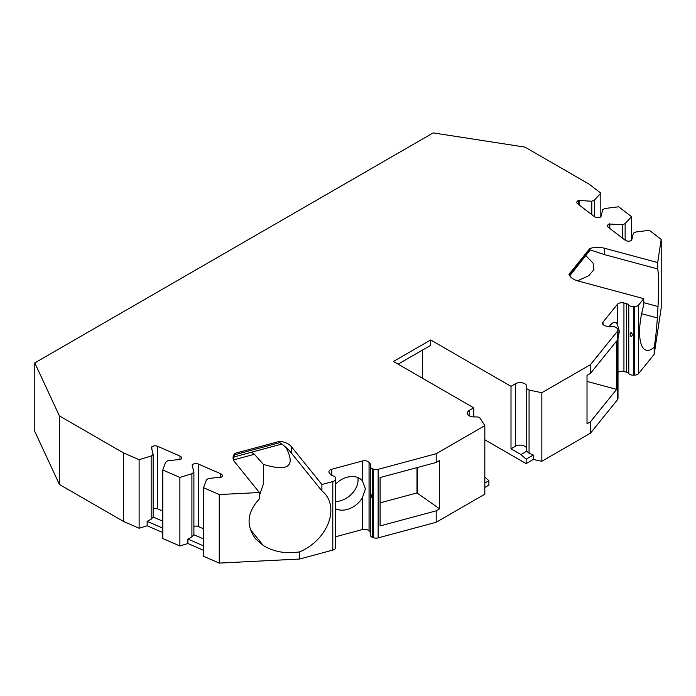 <?xml version="1.0" encoding="UTF-8"?>
<svg xmlns="http://www.w3.org/2000/svg" width="696" height="696" viewBox="0 0 696 696"><rect width="100%" height="100%" fill="white"/><g stroke="black" fill="none" stroke-linecap="round" stroke-linejoin="round"><path stroke-width="1.04" d="M439.637 508.846L436.192 510.838L380.086 525.941L380.086 477.56L436.192 462.457L439.637 460.456L439.637 508.846L417 492.933L417 467.616M380.086 502.869L417 492.933M335.75 501.538A19.749 14.616 141.1 0 0 337.952 501.32A19.749 14.616 141.1 0 0 337.995 501.32A19.749 14.616 141.1 0 0 358.075 479.901A19.749 14.616 141.1 0 0 357.866 477.543M422.542 350.045L422.542 378.267M332.801 481.554A4.942 2.854 0 0 0 335.62 479.266L335.62 547.804A4.942 2.854 0 0 1 332.801 550.092L332.801 481.554L321.909 484.486L291.302 446.588A16.46 9.5 0 0 0 279.766 441.308L235.013 453.348A16.46 9.5 0 0 0 233.064 457.829A16.46 9.5 0 0 0 234.613 461.848L259.382 492.524L219.249 494.552L203.536 487.713L206.364 480.022L208.348 478.509L221.519 477.099A4.115 2.375 0 0 0 222.346 475.664A4.115 2.375 0 0 0 220.71 473.767L198.36 464.049A4.115 2.375 0 0 0 192.601 464.519L192.105 464.893L193.888 472.219L191.905 473.732L179.881 477.421L162.777 469.983L165.613 462.292L167.597 460.778L180.769 459.369A4.115 2.375 0 0 0 181.595 457.942A4.115 2.375 0 0 0 179.959 456.045L157.609 446.319A4.115 2.375 0 0 0 151.85 446.788L151.354 447.163L153.137 454.488L151.154 456.002L139.122 459.699L123.409 452.861L59.395 415.904L34.8 362.903L433.173 132.901L524.967 147.108L588.981 184.066L600.822 193.131L594.428 200.083L591.8 201.222L578.463 200.483A4.115 2.375 0 0 0 576.827 202.379A4.115 2.375 0 0 0 577.654 203.806L594.497 216.708A4.115 2.375 0 0 0 600.257 217.178L600.918 216.891L602.701 209.574L605.329 208.426L618.648 206.79L631.533 216.665L625.138 223.607L622.511 224.747L609.174 224.008A4.115 2.375 0 0 0 607.538 225.904A4.115 2.375 0 0 0 608.365 227.34L625.208 240.242A4.115 2.375 0 0 0 630.967 240.703L631.629 240.416L633.404 233.099L636.04 231.959L649.359 230.324L661.2 239.389L657.685 262.566L604.554 248.263A16.46 9.5 0 0 0 589.834 248.498L568.971 274.337A16.46 9.5 0 0 0 578.124 280.993L643.765 298.662L638.684 304.952A4.942 2.854 180 0 1 634.717 306.579L634.717 375.127A4.942 2.854 180 0 0 638.684 373.491L654.17 354.316L654.17 347.156A41.151 14.198 -74.9 0 1 646.279 350.262A41.151 14.198 -74.9 0 1 643.765 305.048L643.765 298.662M335.724 478.717A4.942 2.854 0 0 0 335.75 478.413A4.942 2.854 0 0 0 332.905 475.838A4.942 2.854 0 0 1 330.513 474.454L329.373 473.036A4.942 2.854 0 0 1 328.912 471.836A4.942 2.854 0 0 1 331.757 469.252L331.757 475.403M370.324 466.45A4.942 2.854 0 0 0 372.499 468.808L373.3 469.121L373.3 537.669L372.499 537.356A4.942 2.854 0 0 1 370.324 534.989L370.324 466.45A4.942 2.854 0 0 1 370.498 465.711A4.942 2.854 0 0 0 370.663 464.98A4.942 2.854 0 0 0 370.202 463.771L369.054 462.353A4.942 2.854 0 0 0 362.494 460.978L331.757 469.252M373.3 469.121A4.942 2.854 0 0 0 378.145 469.339L436.192 453.714L436.192 462.457M634.717 306.579L633.769 306.64A4.942 2.854 180 0 1 628.775 305.013A4.942 2.854 180 0 0 626.391 303.639L623.938 302.969A4.942 2.854 180 0 0 617.369 304.352L603.04 322.091A4.942 2.854 180 0 0 602.579 323.301A4.942 2.854 180 0 0 605.433 325.885L607.886 326.546A4.942 2.854 180 0 0 611.245 326.72A4.942 2.854 180 0 1 616.612 327.877L617.152 328.329A4.942 2.854 180 0 1 617.996 329.93A4.942 2.854 180 0 1 617.535 331.131L590.469 364.643L541.836 392.727L529.064 390.038L526.733 388.699L526.733 386.428A6.586 3.802 0 0 0 522.67 382.913A6.586 3.802 0 0 0 515.492 383.74L511.003 386.332L430.694 339.961L393.449 361.468L473.758 407.839L469.261 410.431A6.586 3.802 0 0 0 467.338 413.12A6.586 3.802 0 0 0 473.924 416.921L477.848 416.921L480.179 418.261L484.825 425.639L436.192 453.714M661.2 239.389L661.2 307.936L654.17 354.316M633.769 306.64L633.769 375.179L634.717 375.127M633.769 375.179A4.942 2.854 180 0 1 628.775 373.552A4.942 2.854 180 0 0 626.391 372.177L623.938 371.516A4.942 2.854 180 0 0 617.996 372.316M617.996 329.93L617.996 398.477A4.942 2.854 180 0 1 617.535 399.678L590.469 433.19L541.836 461.265L533.301 459.473L526.133 463.614L484.825 439.768M484.825 477.073L488.888 480.675L488.888 485.112L484.825 487.461M484.825 425.639L484.825 494.177L436.192 522.261L378.145 537.886L378.145 469.339M373.3 537.669A4.942 2.854 0 0 0 378.145 537.886M370.324 532.492A4.942 2.854 0 0 0 370.202 532.318L369.054 530.9A4.942 2.854 0 0 0 362.494 529.517L335.75 536.72M335.724 547.256A4.942 2.854 0 0 0 335.75 546.96A4.942 2.854 0 0 0 335.724 546.664M332.801 550.092L299.584 559.036L219.249 563.099L203.536 556.261L203.536 487.713M203.536 550.31L187.894 543.506L179.881 545.968L162.777 538.53L162.777 469.983M162.777 532.579L147.143 525.776L139.122 528.238L123.409 521.4L59.395 484.442L34.8 431.442L34.8 362.903M59.395 415.904L59.395 484.442M123.409 452.861L123.409 521.4M219.249 494.552L219.249 563.099M139.122 528.238L139.122 459.699M179.881 545.968L179.881 477.421M203.536 545.873L187.894 539.069L187.894 543.506M191.905 473.732L191.905 536.938L187.894 539.069M203.536 538.939L193.88 534.737L191.905 536.938M193.888 472.219L193.897 534.737M203.536 528.795L198.36 526.541A4.115 2.375 0 0 0 193.888 526.359M299.584 559.036L299.584 551.876C285.725 553.99 273.606 551.85 263.245 545.455L255.615 538.835C245.792 525.524 247.045 512.221 259.382 498.91L259.382 492.524M254.658 537.643L255.093 538.199M263.245 545.455L250.351 529.491M285.943 447.328C295.878 466.337 288.335 472.018 263.314 464.354L263.662 483.181L259.382 495.63M321.909 484.486L321.909 490.871L291.302 452.974C289.258 450.051 285.412 446.606 279.766 442.647L279.766 441.308M321.909 490.871A41.151 30.45 -38.9 0 1 325.571 494.482A41.151 30.45 -38.9 0 1 299.584 551.876M235.013 453.348L233.395 459.725M233.465 459.917L254.423 454.27L263.314 464.354M417.6 467.46L417.6 493.673M436.192 510.838L436.192 522.261M371.473 496.5C370.925 493.412 370.568 492.977 370.402 495.178C370.568 498.266 370.925 498.71 371.473 496.5M335.75 508.854A19.749 14.616 141.1 0 0 362.494 497.475L365.391 488.975L362.494 480.927A19.749 14.616 141.1 0 0 335.75 483.946M251.465 452.235L254.423 454.27M590.469 364.643L590.469 373.378L587.015 375.37L587.015 423.76L590.469 421.767L590.469 433.19M541.836 392.727L541.836 461.265M529.064 390.038L529.064 453.244L526.75 451.208L526.733 448.92A6.586 3.802 0 0 0 522.67 445.414A6.586 3.802 0 0 0 515.492 446.232L511.003 448.824L520.939 454.566L526.75 451.208M526.133 463.614L526.133 459.169L533.301 455.036L529.064 453.244M533.301 455.036L533.301 459.473M526.133 459.169L520.939 454.566M511.003 386.332L511.003 448.824M430.694 339.961L430.694 345.338L398.103 364.156M473.758 407.839L473.758 416.921M488.888 480.675L484.825 483.024M526.75 451.199L526.733 388.699L526.733 448.92M590.469 373.378L616.63 340.988L616.63 389.377L590.469 421.767M609.139 326.772A19.749 6.812 -74.9 0 1 615.342 322.37A19.749 6.812 -74.9 0 1 617.369 324.301L619.344 331.322L617.996 338.413M632.377 334.837C631.542 332.114 630.785 331.905 630.089 334.219C630.741 337.108 631.498 337.308 632.377 334.837M587.015 381.399L616.63 389.377M590.347 249.968L604.554 254.649L657.685 268.952C658.764 274.502 658.877 287.022 658.016 306.51L643.765 302.673M585.954 255.763L593.062 263.105L593.949 269.613L588.755 275.72L577.567 280.836M569.746 275.834L590.225 249.934M654.17 347.156C655.388 340.553 656.45 330.809 657.355 317.924L641.634 313.687M657.355 317.924L658.016 306.51M657.685 268.952L657.685 262.566M569.354 275.198L589.834 249.838L589.834 248.498M600.822 193.131L600.822 216.934M631.533 216.665L631.533 240.459M594.428 200.083L594.428 216.656M579.124 200.196L579.124 204.929M591.8 201.222L591.809 214.655M625.138 223.607L625.138 240.19M622.511 224.747L622.52 238.18M609.835 223.72L609.835 228.462M151.154 456.002L151.154 519.207L147.143 521.339L147.143 525.776M162.777 521.208L153.129 517.006L151.154 519.207M162.777 528.142L147.143 521.339M162.777 511.064L157.609 508.811A4.115 2.375 0 0 0 153.137 508.637M153.137 454.488L153.137 517.006M192.601 464.519L192.601 466.929M198.36 464.049L198.36 526.541M220.71 473.767L220.71 477.5M372.499 468.808L372.499 537.356M370.202 463.771L370.202 532.318M369.054 462.353L369.054 530.9M362.494 497.475L362.494 529.517M362.494 460.978L362.494 480.927M335.62 479.266L335.62 547.804M469.261 410.431L469.261 415.808M515.492 383.74L515.492 446.232M617.535 331.131L617.535 399.678M638.684 304.952L638.684 373.491M603.04 322.091L603.04 324.501M617.369 304.352L617.369 324.301M623.938 302.969L623.938 371.516M626.391 303.639L626.391 372.177M628.775 305.013L628.775 373.552M604.554 254.649L604.554 248.263M578.463 200.483L578.463 204.424M609.174 224.008L609.174 227.957M291.302 452.974L291.302 446.588M235.013 454.697L279.766 442.647M151.85 446.788L151.85 449.198M157.609 446.319L157.609 508.811M179.959 456.045L179.959 459.769M335.75 546.96L335.75 478.413M281.871 444.048L234.117 456.907"/></g></svg>
